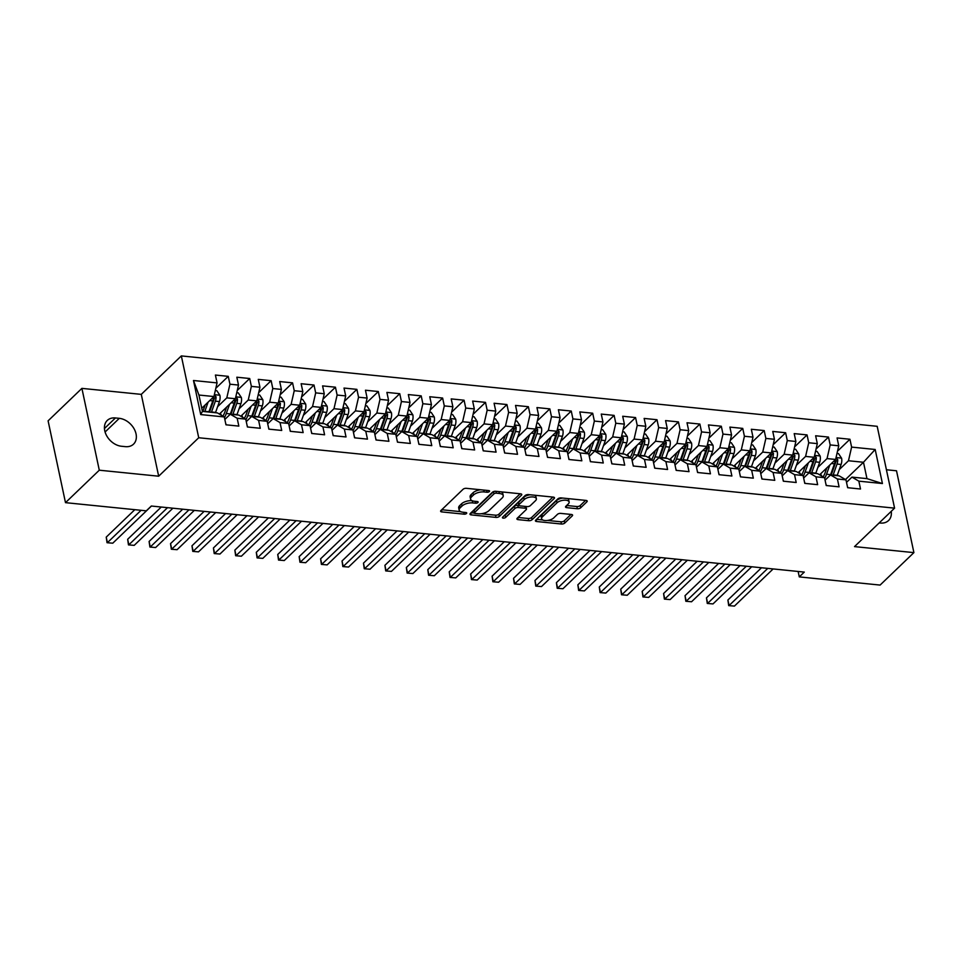 <?xml version="1.0" encoding="UTF-8"?>
<svg xmlns="http://www.w3.org/2000/svg" width="962" height="962" viewBox="0 0 962 962"><rect width="100%" height="100%" fill="white"/><g stroke="black" fill="none" stroke-linecap="round" stroke-linejoin="round"><path stroke-width="1.44" d="M489.357 491.558A1.732 0.77 168 0 0 489.586 491.041A1.732 0.77 168 0 0 488.744 490.584L466.39 488.323A2.477 1.106 168 0 0 463.059 489.285L440.933 510.521A2.477 1.106 168 0 0 440.62 511.255A2.477 1.106 168 0 0 441.811 511.916L464.165 514.177A1.732 0.77 168 0 0 466.498 513.504A1.732 0.77 168 0 0 466.726 512.986A1.732 0.77 168 0 0 465.897 512.53L462.999 512.229A7.936 3.535 168 0 1 459.163 510.113A7.936 3.535 168 0 1 460.197 507.78L462.037 506.012A7.936 3.535 168 0 1 472.703 502.91L475.601 503.21A1.732 0.77 168 0 0 477.934 502.525A1.732 0.77 168 0 0 478.15 502.02A1.732 0.77 168 0 0 477.32 501.551L474.422 501.262A7.936 3.535 168 0 1 470.598 499.134A7.936 3.535 168 0 1 471.62 496.801L473.46 495.033A7.936 3.535 168 0 1 484.126 491.943L487.025 492.231A1.732 0.77 168 0 0 489.357 491.558M577.344 508.742A2.477 1.106 168 0 0 580.687 507.768L586.892 501.815A2.477 1.106 168 0 0 587.205 501.082A2.477 1.106 168 0 0 586.014 500.42L561.183 497.907A2.477 1.106 168 0 0 557.852 498.881L535.738 520.117A2.477 1.106 168 0 0 535.413 520.839A2.477 1.106 168 0 0 536.604 521.512L561.435 524.013A2.477 1.106 168 0 0 564.766 523.051L572.27 515.86A2.477 1.106 168 0 0 572.582 515.127A2.477 1.106 168 0 0 571.392 514.466L560.762 513.383A2.477 1.106 168 0 0 557.431 514.357L553.715 517.929A6.638 2.958 168 0 1 546.681 520.538A6.638 2.958 168 0 1 541.594 518.734A6.638 2.958 168 0 1 542.46 516.786L557.022 502.801A6.638 2.958 168 0 1 564.045 500.192A6.638 2.958 168 0 1 569.131 501.996A6.638 2.958 168 0 1 568.277 503.944L565.848 506.277A2.477 1.106 168 0 0 565.524 506.998A2.477 1.106 168 0 0 566.726 507.659L577.344 508.742L576.875 506.529A2.477 1.106 168 0 0 580.206 505.567L585.605 500.384M804.292 572.089L151.323 506.024L146.308 510.834L65.488 502.657L99.29 470.202L158.67 476.202L198.725 437.746L894.576 508.14L854.521 546.608L913.9 552.621L880.098 585.076L799.29 576.899L804.292 572.089M521.452 495.189A2.477 1.106 168 0 0 521.765 494.468A2.477 1.106 168 0 0 520.574 493.807L495.743 491.293A2.477 1.106 168 0 0 492.412 492.255L470.286 513.492A2.477 1.106 168 0 0 469.973 514.225A2.477 1.106 168 0 0 471.164 514.886L495.995 517.4A2.477 1.106 168 0 0 499.326 516.426L521.452 495.189L521.176 493.927M528.463 494.6L553.294 497.113A2.477 1.106 168 0 1 554.485 497.775A2.477 1.106 168 0 1 554.172 498.508L532.046 519.745A2.477 1.106 168 0 1 528.715 520.707L518.085 519.636A2.477 1.106 168 0 1 516.895 518.975A2.477 1.106 168 0 1 517.219 518.241L526.19 509.632A2.477 1.106 168 0 0 526.503 508.898A2.477 1.106 168 0 0 525.312 508.237L518.265 507.527A2.477 1.106 168 0 0 514.923 508.489L505.591 517.46A1.732 0.77 168 0 1 503.751 518.133A1.732 0.77 168 0 1 502.417 517.664A1.732 0.77 168 0 1 502.645 517.159L525.132 495.562A2.477 1.106 168 0 1 528.463 494.6M198.725 437.746L181.337 355.916L877.188 426.31L894.576 508.14M200.721 414.574L193.482 380.507L217.063 382.9L213.937 396.548L198.93 395.033L202.417 411.399L200.721 414.574L224.302 416.955L225.974 424.807L238.841 426.106L237.169 418.254L245.743 419.131L247.414 426.984L260.281 428.282L258.61 420.43L267.183 421.296L268.855 429.148L281.71 430.447L280.038 422.595L288.624 423.46L290.284 431.313L303.15 432.611L301.479 424.771L310.053 425.637L311.724 433.489L324.591 434.788L322.919 426.936L331.493 427.801L333.165 435.654L346.019 436.952L344.36 429.1L352.934 429.966L354.593 437.818L367.46 439.129L365.788 431.277L374.362 432.142L376.034 439.995L388.901 441.293L387.229 433.441L395.803 434.307L397.474 442.159L410.341 443.458L408.67 435.606L417.243 436.483L418.915 444.324L431.77 445.634L430.098 437.782L438.684 438.648L440.343 446.5L453.21 447.799L451.539 439.947L460.113 440.812L461.784 448.665L474.651 449.963L472.979 442.111L481.553 442.989L483.225 450.841L496.079 452.14L494.42 444.288L502.994 445.153L504.653 453.006L517.52 454.304L515.848 446.452L524.422 447.318L526.094 455.17L538.96 456.469L537.289 448.629L545.863 449.494L547.534 457.347L560.389 458.646L558.73 450.793L567.303 451.659L568.975 459.511L581.83 460.81L580.158 452.958L588.732 453.823L590.403 461.676L603.27 462.987L601.599 455.134L610.173 456L611.844 463.852L624.711 465.151L623.039 457.299L631.613 458.165L633.285 466.017L646.139 467.316L644.468 459.463L653.054 460.341L654.713 468.181L667.58 469.492L665.908 461.64L674.482 462.506L676.154 470.358L689.02 471.657L687.349 463.804L695.923 464.67L697.594 472.522L710.449 473.821L708.79 465.969L717.363 466.847L719.023 474.699L731.89 475.998L730.218 468.145L738.792 469.011L740.463 476.863L753.33 478.162L751.659 470.31L760.233 471.176L761.904 479.028L774.771 480.327L773.099 472.486L781.673 473.352L783.345 481.204L796.199 482.503L794.528 474.651L803.114 475.517L804.773 483.369L817.64 484.668L815.968 476.815L824.542 477.681L826.214 485.533L839.08 486.844L837.409 478.992L845.983 479.858L847.654 487.71L860.509 489.009L858.85 481.156L851.959 477.116L866.966 478.631L863.479 462.265L848.472 460.75L839.297 469.564M215.837 388.275L228.259 376.346L215.404 375.048L217.063 382.9M228.259 376.346L229.93 384.199L238.504 385.065L235.377 398.725L219.384 414.069M237.277 390.452L249.699 378.511L236.832 377.212L238.504 385.065M249.699 378.511L251.371 386.363L259.944 387.241L256.818 400.889L240.825 416.245M258.706 392.616L271.14 380.687L258.273 379.389L259.944 387.241M271.14 380.687L272.799 388.54L281.385 389.406L278.246 403.054L262.265 418.41M280.146 394.781L292.568 382.852L279.714 381.553L281.385 389.406M292.568 382.852L294.24 390.704L302.814 391.57L299.687 405.23L283.706 420.586M301.587 396.957L314.009 385.028L301.142 383.718L302.814 391.57M314.009 385.028L315.68 392.869L324.254 393.747L321.128 407.395L305.134 422.751M323.016 399.122L335.449 387.193L322.583 385.894L324.254 393.747M335.449 387.193L337.121 395.045L345.695 395.911L342.568 409.572L326.575 424.915M344.456 401.298L356.878 389.357L344.023 388.059L345.695 395.911M356.878 389.357L358.549 397.21L367.123 398.076L363.997 411.736L348.016 427.092M365.897 403.463L378.319 391.534L365.464 390.223L367.123 398.076M378.319 391.534L379.99 399.386L388.564 400.252L385.437 413.9L369.444 429.256M387.337 405.627L399.759 393.698L386.892 392.4L388.564 400.252M399.759 393.698L401.431 401.551L410.004 402.417L406.878 416.077L390.885 431.421M408.766 407.804L421.2 395.863L408.333 394.564L410.004 402.417M421.2 395.863L422.859 403.715L431.433 404.581L428.306 418.242L412.325 433.597M430.206 409.968L442.628 398.04L429.773 396.741L431.433 404.581M442.628 398.04L444.3 405.892L452.874 406.758L449.747 420.406L433.766 435.762M451.647 412.133L464.069 400.204L451.202 398.905L452.874 406.758M464.069 400.204L465.74 408.056L474.314 408.922L471.188 422.583L455.194 437.926M473.076 414.309L485.509 402.369L472.643 401.07L474.314 408.922M485.509 402.369L487.169 410.221L495.755 411.099L492.628 424.747L476.635 440.103M494.516 416.474L506.938 404.545L494.083 403.246L495.755 411.099M506.938 404.545L508.609 412.397L517.183 413.263L514.057 426.912L498.075 442.267M515.957 418.638L528.378 406.71L515.524 405.411L517.183 413.263M528.378 406.71L530.05 414.562L538.624 415.428L535.497 429.088L519.504 444.444M537.397 420.815L549.819 408.886L536.952 407.575L538.624 415.428M549.819 408.886L551.491 416.726L560.064 417.604L556.938 431.253L540.945 446.608M558.826 422.979L571.26 411.051L558.393 409.752L560.064 417.604M571.26 411.051L572.919 418.903L581.493 419.769L578.366 433.429L562.385 448.773M580.266 425.156L592.688 413.215L579.833 411.916L581.493 419.769M592.688 413.215L594.36 421.067L602.933 421.933L599.807 435.594L583.826 450.95M601.707 427.32L614.129 415.392L601.262 414.081L602.933 421.933M614.129 415.392L615.8 423.244L624.374 424.11L621.248 437.758L605.254 453.114M623.135 429.485L635.569 417.556L622.703 416.257L624.374 424.11M635.569 417.556L637.229 425.408L645.815 426.274L642.688 439.935L626.695 455.279M644.576 431.661L656.998 419.721L644.143 418.422L645.815 426.274M656.998 419.721L658.669 427.573L667.243 428.439L664.117 442.099L648.135 457.455M666.017 433.826L678.438 421.897L665.572 420.598L667.243 428.439M678.438 421.897L680.11 429.749L688.684 430.615L685.557 444.264L669.564 459.62M687.445 435.99L699.879 424.062L687.012 422.763L688.684 430.615M699.879 424.062L701.551 431.914L710.124 432.78L706.998 446.44L691.005 461.784M708.886 438.167L721.308 426.226L708.453 424.927L710.124 432.78M721.308 426.226L722.979 434.078L731.553 434.956L728.426 448.605L712.445 463.961M730.326 440.331L742.748 428.403L729.893 427.104L731.553 434.956M742.748 428.403L744.42 436.255L752.993 437.121L749.867 450.769L733.874 466.125M751.767 442.496L764.189 430.567L751.322 429.268L752.993 437.121M764.189 430.567L765.86 438.419L774.434 439.285L771.308 452.946L755.314 468.302M773.195 444.672L785.629 432.744L772.763 431.433L774.434 439.285M785.629 432.744L787.289 440.584L795.863 441.462L792.736 455.11L776.755 470.466M794.636 446.837L807.058 434.908L794.203 433.609L795.863 441.462M807.058 434.908L808.729 442.76L817.303 443.626L814.177 457.287L798.195 472.631M816.077 449.013L828.498 437.073L815.632 435.774L817.303 443.626M828.498 437.073L830.17 444.925L838.744 445.791L835.617 459.451L819.624 474.807M837.505 451.178L849.939 439.249L837.072 437.938L838.744 445.791M849.939 439.249L851.611 447.102L875.179 449.482L882.431 483.537L858.85 481.156M825.071 480.182L830.519 474.951L839.092 475.817L845.983 479.858M837.409 478.992L830.519 474.951M845.478 479.557L863.479 462.265L875.179 449.482M851.611 447.102L848.472 460.75M803.643 478.006L809.078 472.775L817.652 473.653L824.542 477.681M815.968 476.815L809.078 472.775M835.617 459.451L827.043 458.585L817.856 467.4M830.17 444.925L827.043 458.585M782.202 475.841L787.65 470.61L796.223 471.476L803.114 475.517M794.528 474.651L787.65 470.61M814.177 457.287L805.603 456.409L796.428 465.235M808.729 442.76L805.603 456.409M760.762 473.677L766.209 468.446L774.783 469.312L781.673 473.352M773.099 472.486L766.209 468.446M792.736 455.11L784.162 454.244L774.987 463.059M787.289 440.584L784.162 454.244M739.321 471.5L744.768 466.269L753.342 467.135L760.233 471.176M751.659 470.31L744.768 466.269M771.308 452.946L762.734 452.08L753.547 460.894M765.86 438.419L762.734 452.08M717.892 469.336L723.34 464.105L731.914 464.971L738.792 469.011M730.218 468.145L723.34 464.105M749.867 450.769L741.293 449.903L732.106 458.73M744.42 436.255L741.293 449.903M696.452 467.159L701.899 461.94L710.473 462.806L717.363 466.847M708.79 465.969L701.899 461.94M728.426 448.605L719.853 447.739L710.677 456.553M722.979 434.078L719.853 447.739M675.011 464.995L680.459 459.764L689.032 460.63L695.923 464.67M687.349 463.804L680.459 459.764A19.324 10.089 95.8 0 0 680.555 459.451L676.478 459.042A19.324 10.089 95.8 0 1 674.627 463.143M706.998 446.44L698.424 445.574L689.237 454.389M701.551 431.914L698.424 445.574M653.583 462.83L659.018 457.599L667.604 458.465L674.482 462.506M665.908 461.64L659.018 457.599M685.557 444.264L676.983 443.398L667.796 452.212M680.11 429.749L676.983 443.398M632.142 460.654L637.59 455.435L646.163 456.301L653.054 460.341M644.468 459.463L637.59 455.435A19.324 10.089 95.8 0 0 637.674 455.11L633.609 454.701A19.324 10.089 95.8 0 1 631.745 458.802M664.117 442.099L655.543 441.233L646.368 450.048M658.669 427.573L655.543 441.233M610.702 458.489L616.149 453.258L624.723 454.124L631.613 458.165M623.039 457.299L616.149 453.258M642.688 439.935L634.102 439.057L624.927 447.883M637.229 425.408L634.102 439.057M589.261 456.325L594.708 451.094L603.282 451.96L610.173 456M601.599 455.134L594.708 451.094A19.324 10.089 95.8 0 0 594.805 450.781L590.728 450.36A19.324 10.089 95.8 0 1 588.876 454.473M621.248 437.758L612.674 436.892L603.487 445.707M615.8 423.244L612.674 436.892M567.833 454.148L573.28 448.917L581.854 449.795L588.732 453.823M580.158 452.958L573.28 448.917M599.807 435.594L591.233 434.728L582.046 443.542M594.36 421.067L591.233 434.728M546.392 451.984L551.839 446.753L560.413 447.619L567.303 451.659M558.73 450.793L551.839 446.753M578.366 433.429L569.793 432.551L560.618 441.378M572.919 418.903L569.793 432.551M524.951 449.819L530.399 444.588L538.973 445.454L545.863 449.494M537.289 448.629L530.399 444.588M556.938 431.253L548.364 430.387L539.177 439.201M551.491 416.726L548.364 430.387M503.523 447.643L508.958 442.412L517.544 443.278L524.422 447.318M515.848 446.452L508.958 442.412M535.497 429.088L526.923 428.222L517.736 437.037M530.05 414.562L526.923 428.222M482.082 445.478L487.53 440.247L496.103 441.113L502.994 445.153M494.42 444.288L487.53 440.247M514.057 426.912L505.483 426.046L496.308 434.872M508.609 412.397L505.483 426.046M460.642 443.302L466.089 438.083L474.663 438.949L481.553 442.989M472.979 442.111L466.089 438.083M492.628 424.747L484.042 423.881L474.867 432.696M487.169 410.221L484.042 423.881M439.213 441.137L444.648 435.906L453.222 436.772L460.113 440.812M451.539 439.947L444.648 435.906M471.188 422.583L462.614 421.717L453.427 430.531M465.74 408.056L462.614 421.717M417.773 438.973L423.22 433.742L431.794 434.608L438.684 438.648M430.098 437.782L423.22 433.742M449.747 420.406L441.173 419.54L431.998 428.355M444.3 405.892L441.173 419.54M396.332 436.796L401.779 431.577L410.353 432.443L417.243 436.483M408.67 435.606L401.779 431.577A19.324 10.089 95.8 0 0 401.863 431.253L397.799 430.844A19.324 10.089 95.8 0 1 395.935 434.944M428.306 418.242L419.733 417.376L410.558 426.19M422.859 403.715L419.733 417.376M374.891 434.632L380.339 429.401L388.913 430.267L395.803 434.307M387.229 433.441L380.339 429.401M406.878 416.077L398.304 415.199L389.117 424.026M401.431 401.551L398.304 415.199M353.463 432.467L358.91 427.236L367.484 428.102L374.362 432.142M365.788 431.277L358.91 427.236A19.324 10.089 95.8 0 0 358.994 426.924L354.918 426.503A19.324 10.089 95.8 0 1 353.066 430.615M385.437 413.9L376.863 413.035L367.676 421.849M379.99 399.386L376.863 413.035M332.022 430.291L337.47 425.06L346.043 425.938L352.934 429.966M344.36 429.1L337.47 425.06M363.997 411.736L355.423 410.87L346.248 419.685M358.549 397.21L355.423 410.87M310.582 428.126L316.029 422.895L324.603 423.761L331.493 427.801M322.919 426.936L316.029 422.895A19.324 10.089 95.8 0 0 316.125 422.583L312.049 422.174A19.324 10.089 95.8 0 1 310.197 426.274M342.568 409.572L333.994 408.694L324.807 417.52M337.121 395.045L333.994 408.694M289.153 425.962L294.588 420.731L303.174 421.596L310.053 425.637M301.479 424.771L294.588 420.731M321.128 407.395L312.554 406.529L303.367 415.343M315.68 392.869L312.554 406.529M267.713 423.785L273.16 418.554L281.734 419.42L288.624 423.46M280.038 422.595L273.16 418.554M299.687 405.23L291.113 404.365L281.938 413.179M294.24 390.704L291.113 404.365M246.272 421.621L251.719 416.39L260.293 417.255L267.183 421.296M258.61 420.43L251.719 416.39M278.246 403.054L269.673 402.188L260.498 411.014M272.799 388.54L269.673 402.188M224.831 419.444L230.279 414.225L238.853 415.091L245.743 419.131M237.169 418.254L230.279 414.225M256.818 400.889L248.244 400.024L239.057 408.838M251.371 386.363L248.244 400.024M202.417 411.399L217.424 412.914L224.302 416.955M235.377 398.725L226.804 397.859L217.616 406.673M229.93 384.199L226.804 397.859M798.135 571.464L799.29 576.899M913.9 552.621L896.512 470.779L886.423 469.769M158.67 476.202L141.282 394.372L81.902 388.371L99.29 470.202M81.902 388.371L48.1 420.827L65.488 502.657M141.282 394.372L181.337 355.916M846.512 482.347L851.959 477.116M213.937 396.548L201.743 408.261M193.482 380.507L198.93 395.033M866.966 478.631L882.431 483.537M115.452 417.953A16.174 11.748 46.2 0 0 107.263 420.442A16.174 11.748 46.2 0 0 106.638 435.702A16.174 11.748 46.2 0 0 121.477 446.26L125.337 446.645A16.174 11.748 46.2 0 0 133.526 444.155A16.174 11.748 46.2 0 0 134.151 428.896A16.174 11.748 46.2 0 0 119.312 418.338L115.452 417.953L104.437 428.523M879.196 522.919L880.338 523.039A16.174 11.748 46.2 0 0 888.539 520.538A16.174 11.748 46.2 0 0 891.245 511.339M480.687 489.766A7.936 3.535 168 0 0 472.991 492.821L473.46 495.033M470.598 499.134L470.129 496.921A7.936 3.535 168 0 1 471.152 494.588L472.991 492.821M472.089 500.685A7.936 3.535 168 0 0 461.568 503.799L462.037 506.012M459.163 510.113L458.694 507.9A7.936 3.535 168 0 1 459.728 505.567L461.568 503.799M441.75 509.74L460.666 511.664M481.228 513.744L495.526 515.187A2.477 1.106 168 0 0 498.857 514.225L520.165 493.759M471.103 512.71L474.374 513.047M496.332 493.169A1.732 0.77 168 0 0 493.999 493.855L474.591 512.493A1.732 0.77 168 0 0 474.362 512.999A1.732 0.77 168 0 0 475.204 513.467L478.258 513.78A7.936 3.535 168 0 0 488.912 510.678L502.188 497.943A7.936 3.535 168 0 0 503.222 495.61A7.936 3.535 168 0 0 499.386 493.482L496.332 493.169L495.935 491.305M493.602 491.582A1.732 0.77 168 0 0 493.53 491.642L493.999 493.855M474.362 512.999L473.893 510.786A1.732 0.77 168 0 1 474.122 510.281L493.53 491.642M503.222 495.61L502.753 493.398A7.936 3.535 168 0 0 501.25 491.847M552.885 497.065L531.577 517.532L532.046 519.745M518.025 517.46L528.246 518.494A2.477 1.106 168 0 0 531.577 517.532M526.503 508.898L526.034 506.685A2.477 1.106 168 0 0 525.937 506.469M518.891 505.423L517.784 505.315A2.477 1.106 168 0 0 514.454 506.277L505.122 515.247L505.591 517.46M504.076 515.788A1.732 0.77 168 0 0 505.122 515.247M535.497 500.685A6.638 2.958 168 0 0 536.351 498.737A6.638 2.958 168 0 0 531.264 496.945A6.638 2.958 168 0 0 524.23 499.555L519.107 504.473A2.477 1.106 168 0 0 518.783 505.206A2.477 1.106 168 0 0 519.985 505.868L527.032 506.589A2.477 1.106 168 0 0 530.363 505.615L535.497 500.685M536.351 498.737L535.882 496.524A6.638 2.958 168 0 0 534.607 495.226M530.242 494.781A6.638 2.958 168 0 0 523.761 497.342L524.23 499.555M518.783 505.206L518.314 502.994A2.477 1.106 168 0 1 518.638 502.26L523.761 497.342M566.654 505.495L576.875 506.529M569.131 501.996L568.662 499.783A6.638 2.958 168 0 0 567.556 498.556M562.722 498.063A6.638 2.958 168 0 0 556.541 500.589L557.022 502.801M541.594 518.734L541.125 516.522A6.638 2.958 168 0 1 541.991 514.574L556.541 500.589M547.534 520.454L560.966 521.813A2.477 1.106 168 0 0 564.297 520.839L570.983 514.417M536.543 519.336L542.7 519.961M205.171 404.978L203.463 409.776A16.041 8.381 95.8 0 1 202.802 411.435M208.129 402.128L204.858 411.327A19.324 10.089 95.8 0 1 204.75 411.64M215.32 390.548L216.835 390.704L219.913 395.346A6.698 3.499 95.8 0 1 219.432 401.575L215.584 412.409A19.324 10.089 95.8 0 1 215.464 412.722M213.468 397.005A6.698 3.499 95.8 0 1 212.794 400.901L208.934 411.736A19.324 10.089 95.8 0 1 208.826 412.049M211.399 412.313A19.324 10.089 -84.2 0 0 211.508 412.001L215.368 401.154A6.698 3.499 -84.2 0 0 216.041 396.741L214.261 395.166M216.041 396.741L214.237 398.472A3.415 1.78 95.8 0 1 213.961 399.615L210.101 410.449A16.041 8.381 95.8 0 1 209.439 412.109M226.178 424.831A6.698 3.499 -84.2 0 0 225.673 423.412M134.824 509.668L106.229 537.121L107.407 542.652L141.089 510.305M112.758 543.193L107.035 542.712L112.758 543.193L151.455 506.036M107.035 542.712L106.229 537.121M226.599 407.154L224.892 411.952A16.041 8.381 95.8 0 1 222.883 416.125M229.569 404.305L226.298 413.492A19.324 10.089 95.8 0 1 224.447 417.592M236.748 392.712L238.263 392.869L241.354 397.51A6.698 3.499 95.8 0 1 240.873 403.739L237.013 414.574A19.324 10.089 95.8 0 1 236.905 414.887M221.284 415.187L220.382 413.119M234.908 399.17A6.698 3.499 95.8 0 1 234.223 403.066L230.375 413.9A19.324 10.089 95.8 0 1 230.243 414.261M232.828 414.478A19.324 10.089 -84.2 0 0 232.948 414.165L236.796 403.331A6.698 3.499 -84.2 0 0 237.482 398.905L235.702 397.33M237.482 398.905L235.678 400.637A3.415 1.78 95.8 0 1 235.401 401.779L231.541 412.614A16.041 8.381 95.8 0 1 230.88 414.285M248.04 409.319L246.332 414.117A16.041 8.381 95.8 0 1 244.324 418.29M251.01 406.469L247.739 415.668A19.324 10.089 95.8 0 1 245.875 419.769M258.189 394.889L259.704 395.033L262.794 399.675A6.698 3.499 95.8 0 1 262.313 405.904L258.453 416.75A19.324 10.089 95.8 0 1 258.345 417.063M242.725 417.352L241.823 415.283M256.349 401.346A6.698 3.499 95.8 0 1 255.664 405.23L251.816 416.077A19.324 10.089 95.8 0 1 251.683 416.426M254.269 416.642A19.324 10.089 -84.2 0 0 254.377 416.33L258.237 405.495A6.698 3.499 -84.2 0 0 258.91 401.07L257.131 399.495M258.91 401.07L257.119 402.801A3.415 1.78 95.8 0 1 256.83 403.944L252.982 414.79A16.041 8.381 95.8 0 1 252.321 416.45M247.619 426.996A6.698 3.499 -84.2 0 0 247.114 425.577M161.267 507.034L127.669 539.285L128.836 544.817L167.532 507.659M134.199 545.358L128.463 544.889L134.199 545.358L172.895 508.201M128.463 544.889L127.669 539.285M269.047 429.172A6.698 3.499 -84.2 0 0 268.554 427.741M182.696 509.199L149.098 541.462L150.276 546.993L188.973 509.836M155.64 547.534L149.904 547.053L155.64 547.534L194.336 510.377M149.904 547.053L149.098 541.462M269.48 411.483L267.773 416.281A16.041 8.381 95.8 0 1 265.765 420.466M272.438 408.634L269.18 417.833A19.324 10.089 95.8 0 1 267.316 421.933M279.629 397.053L281.144 397.21L284.223 401.851A6.698 3.499 95.8 0 1 283.742 408.08L279.894 418.915A19.324 10.089 95.8 0 1 279.774 419.228M264.165 419.528L263.263 417.46M277.777 403.511A6.698 3.499 95.8 0 1 277.104 407.407L273.244 418.242A19.324 10.089 95.8 0 1 273.124 418.59M275.709 418.819A19.324 10.089 -84.2 0 0 275.817 418.506L279.677 407.66A6.698 3.499 -84.2 0 0 280.351 403.246L278.571 401.671M280.351 403.246L278.547 404.978A3.415 1.78 95.8 0 1 278.271 406.12L274.41 416.955A16.041 8.381 95.8 0 1 273.749 418.614M290.909 413.66L289.201 418.458A16.041 8.381 95.8 0 1 287.205 422.631M293.879 410.81L290.608 419.997A19.324 10.089 95.8 0 1 288.756 424.11M301.07 399.218L302.585 399.374L305.663 404.016A6.698 3.499 95.8 0 1 305.182 410.245L301.334 421.079A19.324 10.089 95.8 0 1 301.214 421.392M285.594 421.693L284.692 419.624M299.218 405.675A6.698 3.499 95.8 0 1 298.533 409.572L294.685 420.418A19.324 10.089 95.8 0 1 294.552 420.767M297.138 420.983A19.324 10.089 -84.2 0 0 297.258 420.671L301.106 409.836A6.698 3.499 -84.2 0 0 301.791 405.411L300.012 403.836M301.791 405.411L299.988 407.142A3.415 1.78 95.8 0 1 299.711 408.285L295.851 419.131A16.041 8.381 95.8 0 1 295.19 420.791M290.488 431.337A6.698 3.499 -84.2 0 0 289.995 429.918M204.136 511.363L170.539 543.626L171.717 549.158L210.413 512M177.068 549.699L171.344 549.218L177.068 549.699L215.765 512.542M171.344 549.218L170.539 543.626M311.928 433.501A6.698 3.499 -84.2 0 0 311.423 432.082M225.577 513.54L191.979 545.791L193.158 551.322L231.842 514.165M198.509 551.863L192.785 551.394L198.509 551.863L237.205 514.706M192.785 551.394L191.979 545.791M312.349 415.825L310.642 420.622A16.041 8.381 95.8 0 1 308.634 424.807M315.32 412.975L312.049 422.174M322.498 401.394L324.014 401.551L327.104 406.192A6.698 3.499 95.8 0 1 326.623 412.409L322.763 423.256A19.324 10.089 95.8 0 1 322.655 423.569M307.034 423.857L306.132 421.801M318.578 423.16A19.324 10.089 -84.2 0 0 318.699 422.847L322.547 412.001A6.698 3.499 -84.2 0 0 323.22 407.575L321.44 406M323.22 407.575L321.428 409.307A3.415 1.78 95.8 0 1 321.14 410.449L317.292 421.296A16.041 8.381 95.8 0 1 316.63 422.955M320.659 407.852A6.698 3.499 95.8 0 1 319.973 411.736L316.125 422.583M333.369 435.678A6.698 3.499 -84.2 0 0 332.864 434.259M247.006 515.704L213.42 547.967L214.586 553.499L253.283 516.341M219.949 554.04L214.213 553.559L219.949 554.04L258.646 516.883M214.213 553.559L213.42 547.967M333.79 417.989L332.082 422.787A16.041 8.381 95.8 0 1 330.074 426.972M336.748 415.139L333.489 424.338A19.324 10.089 95.8 0 1 331.625 428.439M343.939 403.559L345.454 403.715L348.533 408.357A6.698 3.499 95.8 0 1 348.064 414.586L344.204 425.42A19.324 10.089 95.8 0 1 344.095 425.733M328.475 426.034L327.573 423.965M342.099 410.016A6.698 3.499 95.8 0 1 341.414 413.913L337.554 424.747A19.324 10.089 95.8 0 1 337.434 425.096M340.019 425.324A19.324 10.089 -84.2 0 0 340.127 425.012L343.987 414.165A6.698 3.499 -84.2 0 0 344.661 409.752L342.881 408.177M344.661 409.752L342.857 411.483A3.415 1.78 95.8 0 1 342.58 412.626L338.732 423.46A16.041 8.381 95.8 0 1 338.059 425.12M354.798 437.842A6.698 3.499 -84.2 0 0 354.305 436.423M268.446 517.869L234.848 550.132L236.027 555.663L274.723 518.506M241.39 556.204L235.654 555.735L241.39 556.204L280.074 519.047M235.654 555.735L234.848 550.132M355.218 420.166L353.523 424.963A16.041 8.381 95.8 0 1 351.515 429.136M358.189 417.316L354.918 426.503M365.38 405.736L366.895 405.88L369.973 410.521A6.698 3.499 95.8 0 1 369.492 416.75L365.644 427.597A19.324 10.089 95.8 0 1 365.524 427.91M349.903 428.198L349.002 426.13M361.459 427.489A19.324 10.089 -84.2 0 0 361.568 427.176L365.428 416.342A6.698 3.499 -84.2 0 0 366.101 411.916L364.321 410.341M366.101 411.916L364.297 413.648A3.415 1.78 95.8 0 1 364.021 414.79L360.161 425.637A16.041 8.381 95.8 0 1 359.499 427.296M363.528 412.181A6.698 3.499 95.8 0 1 362.854 416.077L358.994 426.924M376.238 440.007A6.698 3.499 -84.2 0 0 375.733 438.588M289.887 520.045L256.289 552.308L257.467 557.828L296.152 520.67M262.818 558.369L257.094 557.9L262.818 558.369L301.515 521.224M257.094 557.9L256.289 552.308M376.659 422.33L374.952 427.128A16.041 8.381 95.8 0 1 372.943 431.313M379.629 419.48L376.358 428.679A19.324 10.089 95.8 0 1 374.507 432.78M386.808 407.9L388.323 408.056L391.414 412.698A6.698 3.499 95.8 0 1 390.933 418.915L387.073 429.761A19.324 10.089 95.8 0 1 386.964 430.074M371.344 430.363L370.442 428.306M384.968 414.357A6.698 3.499 95.8 0 1 384.283 418.254L380.435 429.088A19.324 10.089 95.8 0 1 380.303 429.437M382.888 429.665A19.324 10.089 -84.2 0 0 383.008 429.353L386.856 418.506A6.698 3.499 -84.2 0 0 387.542 414.093L385.762 412.506M387.542 414.093L385.738 415.812A3.415 1.78 95.8 0 1 385.449 416.967L381.601 427.801A16.041 8.381 95.8 0 1 380.94 429.461M397.679 442.183A6.698 3.499 -84.2 0 0 397.174 440.764M311.327 522.21L277.729 554.473L278.896 560.004L317.592 522.847M284.259 560.545L278.523 560.064L284.259 560.545L322.955 523.388M278.523 560.064L277.729 554.473M398.1 424.495L396.392 429.292A16.041 8.381 95.8 0 1 394.384 433.477M401.07 421.657L397.799 430.844M408.249 410.065L409.764 410.221L412.842 414.862A6.698 3.499 95.8 0 1 412.373 421.091L408.513 431.926A19.324 10.089 95.8 0 1 408.405 432.239M392.785 432.539L391.883 430.471M404.329 431.83A19.324 10.089 -84.2 0 0 404.437 431.517L408.297 420.683A6.698 3.499 -84.2 0 0 408.97 416.257L407.191 414.682M408.97 416.257L407.166 417.989A3.415 1.78 95.8 0 1 406.89 419.131L403.042 429.966A16.041 8.381 95.8 0 1 402.381 431.637M406.409 416.522A6.698 3.499 95.8 0 1 405.723 420.418L401.863 431.253M419.107 444.348A6.698 3.499 -84.2 0 0 418.614 442.929M332.756 524.374L299.158 556.637L300.336 562.169L339.033 525.011M305.7 562.71L299.964 562.241L305.7 562.71L344.396 525.553M299.964 562.241L299.158 556.637M419.54 426.671L417.833 431.469A16.041 8.381 95.8 0 1 415.825 435.642M422.498 423.821L419.228 433.008A19.324 10.089 95.8 0 1 417.376 437.121M429.689 412.241L431.204 412.385L434.283 417.027A6.698 3.499 95.8 0 1 433.802 423.256L429.954 434.102A19.324 10.089 95.8 0 1 429.834 434.415M414.225 434.704L413.323 432.635M427.837 418.698A6.698 3.499 95.8 0 1 427.164 422.583L423.304 433.429A19.324 10.089 95.8 0 1 423.184 433.778M425.769 433.994A19.324 10.089 -84.2 0 0 425.877 433.682L429.737 422.847A6.698 3.499 -84.2 0 0 430.411 418.422L428.631 416.847M430.411 418.422L428.607 420.153A3.415 1.78 95.8 0 1 428.33 421.296L424.47 432.142A16.041 8.381 95.8 0 1 423.809 433.802M440.548 446.524A6.698 3.499 -84.2 0 0 440.055 445.093M354.196 526.551L320.599 558.814L321.777 564.333L360.473 527.188M327.128 564.886L321.404 564.405L327.128 564.886L365.825 527.729M321.404 564.405L320.599 558.814M440.969 428.836L439.261 433.634A16.041 8.381 95.8 0 1 437.265 437.818M443.939 425.986L440.668 435.185A19.324 10.089 95.8 0 1 438.816 439.285M451.118 414.406L452.633 414.562L455.723 419.204A6.698 3.499 95.8 0 1 455.242 425.432L451.394 436.267A19.324 10.089 95.8 0 1 451.274 436.58M435.654 436.88L434.752 434.812M449.278 420.863A6.698 3.499 95.8 0 1 448.593 424.759L444.745 435.594A19.324 10.089 95.8 0 1 444.612 435.942M447.198 436.171A19.324 10.089 -84.2 0 0 447.318 435.858L451.166 425.012A6.698 3.499 -84.2 0 0 451.851 420.598L450.072 419.023M451.851 420.598L450.048 422.33A3.415 1.78 95.8 0 1 449.771 423.472L445.911 434.307A16.041 8.381 95.8 0 1 445.25 435.966M461.988 448.689A6.698 3.499 -84.2 0 0 461.483 447.27M375.637 528.715L342.039 560.978L343.206 566.51L381.902 529.353M348.569 567.051L342.845 566.57L348.569 567.051L387.265 529.894M342.845 566.57L342.039 560.978M462.409 431.012L460.702 435.81A16.041 8.381 95.8 0 1 458.694 439.983M465.38 428.162L462.109 437.349A19.324 10.089 95.8 0 1 460.257 441.45M472.558 416.57L474.074 416.726L477.164 421.368A6.698 3.499 95.8 0 1 476.683 427.597L472.823 438.431A19.324 10.089 95.8 0 1 472.715 438.744M457.094 439.045L456.192 436.976M470.719 423.027A6.698 3.499 95.8 0 1 470.033 426.924L466.185 437.758A19.324 10.089 95.8 0 1 466.053 438.119M468.638 438.335A19.324 10.089 -84.2 0 0 468.759 438.023L472.607 427.188A6.698 3.499 -84.2 0 0 473.28 422.763L471.5 421.188M473.28 422.763L471.488 424.495A3.415 1.78 95.8 0 1 471.2 425.637L467.352 436.471A16.041 8.381 95.8 0 1 466.69 438.143M483.429 450.853A6.698 3.499 -84.2 0 0 482.924 449.434M397.065 530.892L363.468 563.143L364.646 568.674L403.343 531.517M370.009 569.215L364.273 568.746L370.009 569.215L408.706 532.058M364.273 568.746L363.468 563.143M483.85 433.177L482.142 437.975A16.041 8.381 95.8 0 1 480.134 442.147M486.808 430.327L483.549 439.526A19.324 10.089 95.8 0 1 481.685 443.626M493.999 418.747L495.514 418.891L498.593 423.533A6.698 3.499 95.8 0 1 498.112 429.761L494.264 440.608A19.324 10.089 95.8 0 1 494.155 440.921M478.535 441.209L477.633 439.141M492.147 425.204A6.698 3.499 95.8 0 1 491.474 429.088L487.614 439.935A19.324 10.089 95.8 0 1 487.493 440.283M490.079 440.5A19.324 10.089 -84.2 0 0 490.187 440.187L494.047 429.353A6.698 3.499 -84.2 0 0 494.721 424.927L492.941 423.352M494.721 424.927L492.917 426.659A3.415 1.78 95.8 0 1 492.64 427.801L488.78 438.648A16.041 8.381 95.8 0 1 488.119 440.307M504.858 453.03A6.698 3.499 -84.2 0 0 504.365 451.599M418.506 533.056L384.908 565.319L386.087 570.851L424.783 533.694M391.45 571.392L385.714 570.911L391.45 571.392L430.134 534.235M385.714 570.911L384.908 565.319M505.278 435.341L503.583 440.139A16.041 8.381 95.8 0 1 501.575 444.324M508.249 432.491L504.978 441.69A19.324 10.089 95.8 0 1 503.126 445.791M515.44 420.911L516.955 421.067L520.033 425.709A6.698 3.499 95.8 0 1 519.552 431.938L515.704 442.773A19.324 10.089 95.8 0 1 515.584 443.085M499.963 443.386L499.062 441.317M513.588 427.368A6.698 3.499 95.8 0 1 512.914 431.265L509.054 442.099A19.324 10.089 95.8 0 1 508.922 442.448M511.519 442.676A19.324 10.089 -84.2 0 0 511.628 442.364L515.476 431.517A6.698 3.499 -84.2 0 0 516.161 427.104L514.381 425.529M516.161 427.104L514.357 428.836A3.415 1.78 95.8 0 1 514.081 429.978L510.221 440.812A16.041 8.381 95.8 0 1 509.559 442.472M526.298 455.194A6.698 3.499 -84.2 0 0 525.793 453.775M439.947 535.221L406.349 567.484L407.527 573.015L446.212 535.858M412.878 573.556L407.154 573.075L412.878 573.556L451.575 536.399M407.154 573.075L406.349 567.484M526.719 437.518L525.011 442.316A16.041 8.381 95.8 0 1 523.003 446.488M529.689 434.668L526.418 443.855A19.324 10.089 95.8 0 1 524.567 447.967M536.868 423.076L538.383 423.232L541.474 427.874A6.698 3.499 95.8 0 1 540.993 434.102L537.133 444.937A19.324 10.089 95.8 0 1 537.024 445.25M521.404 445.55L520.502 443.482M535.028 429.533A6.698 3.499 95.8 0 1 534.343 433.429L530.495 444.276A19.324 10.089 95.8 0 1 530.363 444.624M532.948 444.841A19.324 10.089 -84.2 0 0 533.068 444.528L536.916 433.694A6.698 3.499 -84.2 0 0 537.59 429.268L535.81 427.693M537.59 429.268L535.798 431A3.415 1.78 95.8 0 1 535.509 432.142L531.661 442.989A16.041 8.381 95.8 0 1 531 444.648M547.739 457.359A6.698 3.499 -84.2 0 0 547.234 455.94M461.375 537.397L427.789 569.648L428.956 575.18L467.652 538.023M434.319 575.721L428.583 575.252L434.319 575.721L473.015 538.564M428.583 575.252L427.789 569.648M548.16 439.682L546.452 444.48A16.041 8.381 95.8 0 1 544.444 448.665M551.13 436.832L547.859 446.031A19.324 10.089 95.8 0 1 545.995 450.132M558.309 425.252L559.824 425.408L562.902 430.05A6.698 3.499 95.8 0 1 562.433 436.267L558.573 447.114A19.324 10.089 95.8 0 1 558.465 447.426M542.845 447.715L541.943 445.659M556.469 431.71A6.698 3.499 95.8 0 1 555.783 435.594L551.923 446.44A19.324 10.089 95.8 0 1 551.803 446.789M554.389 447.017A19.324 10.089 -84.2 0 0 554.497 446.705L558.357 435.858A6.698 3.499 -84.2 0 0 559.03 431.433L557.251 429.858M559.03 431.433L557.226 433.165A3.415 1.78 95.8 0 1 556.95 434.307L553.102 445.153A16.041 8.381 95.8 0 1 552.441 446.813M569.167 459.535A6.698 3.499 -84.2 0 0 568.674 458.116M482.816 539.562L449.218 571.825L450.396 577.356L489.093 540.199M455.76 577.897L450.024 577.416L455.76 577.897L494.456 540.74M450.024 577.416L449.218 571.825M569.6 441.847L567.893 446.645A16.041 8.381 95.8 0 1 565.884 450.829M572.558 438.997L569.288 448.196A19.324 10.089 95.8 0 1 567.436 452.296M579.749 427.417L581.264 427.573L584.343 432.215A6.698 3.499 95.8 0 1 583.862 438.444L580.014 449.278A19.324 10.089 95.8 0 1 579.894 449.591M564.273 449.891L563.371 447.823M577.897 433.874A6.698 3.499 95.8 0 1 577.224 437.77L573.364 448.605A19.324 10.089 95.8 0 1 573.244 448.953M575.829 449.182A19.324 10.089 -84.2 0 0 575.937 448.869L579.797 438.023A6.698 3.499 -84.2 0 0 580.471 433.609L578.691 432.034M580.471 433.609L578.667 435.341A3.415 1.78 95.8 0 1 578.39 436.483L574.53 447.318A16.041 8.381 95.8 0 1 573.869 448.977M590.608 461.7A6.698 3.499 -84.2 0 0 590.103 460.281M504.256 541.726L470.658 573.989L471.837 579.521L510.533 542.364M477.188 580.062L471.464 579.593L477.188 580.062L515.885 542.905M471.464 579.593L470.658 573.989M591.029 444.023L589.321 448.821A16.041 8.381 95.8 0 1 587.313 452.994M593.999 441.173L590.728 450.36M601.178 429.593L602.693 429.737L605.783 434.379A6.698 3.499 95.8 0 1 605.302 440.608L601.442 451.455A19.324 10.089 95.8 0 1 601.334 451.767M585.714 452.056L584.812 449.988M597.258 451.346A19.324 10.089 -84.2 0 0 597.378 451.034L601.226 440.199A6.698 3.499 -84.2 0 0 601.911 435.774L600.132 434.199M601.911 435.774L600.108 437.506A3.415 1.78 95.8 0 1 599.831 438.648L595.971 449.494A16.041 8.381 95.8 0 1 595.31 451.154M599.338 436.039A6.698 3.499 95.8 0 1 598.653 439.935L594.805 450.781M612.048 463.864A6.698 3.499 -84.2 0 0 611.543 462.445M525.697 543.903L492.099 576.166L493.265 581.685L531.962 544.528M498.629 582.226L492.893 581.757L498.629 582.226L537.325 545.081M492.893 581.757L492.099 576.166M612.469 446.188L610.762 450.986A16.041 8.381 95.8 0 1 608.754 455.17M615.439 443.338L612.169 452.537A19.324 10.089 95.8 0 1 610.305 456.637M622.618 431.758L624.134 431.914L627.224 436.556A6.698 3.499 95.8 0 1 626.743 442.773L622.883 453.619A19.324 10.089 95.8 0 1 622.775 453.932M607.154 454.22L606.252 452.164M620.779 438.215A6.698 3.499 95.8 0 1 620.093 442.111L616.245 452.946A19.324 10.089 95.8 0 1 616.113 453.294M618.698 453.523A19.324 10.089 -84.2 0 0 618.807 453.21L622.667 442.364A6.698 3.499 -84.2 0 0 623.34 437.95L621.56 436.363M623.34 437.95L621.548 439.67A3.415 1.78 95.8 0 1 621.26 440.824L617.412 451.659A16.041 8.381 95.8 0 1 616.75 453.318M633.477 466.041A6.698 3.499 -84.2 0 0 632.984 464.622M547.125 546.067L513.528 578.33L514.706 583.862L553.403 546.705M520.069 584.403L514.333 583.922L520.069 584.403L558.766 547.246M514.333 583.922L513.528 578.33M633.91 448.352L632.202 453.15A16.041 8.381 95.8 0 1 630.194 457.335M636.868 445.514L633.609 454.701M644.059 433.922L645.574 434.078L648.653 438.72A6.698 3.499 95.8 0 1 648.172 444.949L644.324 455.784A19.324 10.089 95.8 0 1 644.203 456.096M628.595 456.397L627.693 454.329M640.139 455.687A19.324 10.089 -84.2 0 0 640.247 455.375L644.107 444.54A6.698 3.499 -84.2 0 0 644.78 440.115L643.001 438.54M644.78 440.115L642.977 441.847A3.415 1.78 95.8 0 1 642.7 442.989L638.84 453.823A16.041 8.381 95.8 0 1 638.179 455.495M642.207 440.38A6.698 3.499 95.8 0 1 641.534 444.276L637.674 455.11M654.918 468.205A6.698 3.499 -84.2 0 0 654.425 466.786M568.566 548.232L534.968 580.495L536.147 586.026L574.843 548.869M541.51 586.567L535.774 586.098L541.51 586.567L580.194 549.41M535.774 586.098L534.968 580.495M655.338 450.529L653.631 455.327A16.041 8.381 95.8 0 1 651.635 459.499M658.309 447.679L655.038 456.866A19.324 10.089 95.8 0 1 653.186 460.978M665.5 436.099L667.015 436.243L670.093 440.885A6.698 3.499 95.8 0 1 669.612 447.114L665.764 457.96A19.324 10.089 95.8 0 1 665.644 458.273M650.023 458.561L649.122 456.493M663.648 442.556A6.698 3.499 95.8 0 1 662.962 446.44L659.114 457.287A19.324 10.089 95.8 0 1 658.982 457.635M661.567 457.852A19.324 10.089 -84.2 0 0 661.688 457.539L665.536 446.705A6.698 3.499 -84.2 0 0 666.221 442.279L664.441 440.704M666.221 442.279L664.417 444.011A3.415 1.78 95.8 0 1 664.141 445.153L660.281 456A16.041 8.381 95.8 0 1 659.619 457.659M676.358 470.382A6.698 3.499 -84.2 0 0 675.853 468.951M590.007 550.408L556.409 582.671L557.587 588.191L596.272 551.046M562.938 588.744L557.214 588.263L562.938 588.744L601.635 551.587M557.214 588.263L556.409 582.671M676.779 452.693L675.071 457.491A16.041 8.381 95.8 0 1 673.063 461.676M679.749 449.843L676.478 459.042M686.928 438.263L688.443 438.419L691.534 443.061A6.698 3.499 95.8 0 1 691.053 449.29L687.193 460.125A19.324 10.089 95.8 0 1 687.084 460.437M671.464 460.738L670.562 458.67M683.008 460.028A19.324 10.089 -84.2 0 0 683.128 459.716L686.976 448.869A6.698 3.499 -84.2 0 0 687.65 444.456L685.87 442.881M687.65 444.456L685.858 446.188A3.415 1.78 95.8 0 1 685.569 447.33L681.721 458.165A16.041 8.381 95.8 0 1 681.06 459.824M685.088 444.721A6.698 3.499 95.8 0 1 684.403 448.617L680.555 459.451M697.799 472.546A6.698 3.499 -84.2 0 0 697.294 471.127M611.435 552.573L577.849 584.836L579.016 590.367L617.712 553.21M584.379 590.908L578.643 590.427L584.379 590.908L623.075 553.751M578.643 590.427L577.849 584.836M698.22 454.87L696.512 459.668A16.041 8.381 95.8 0 1 694.504 463.84M701.19 452.02L697.919 461.207A19.324 10.089 95.8 0 1 696.055 465.307M708.369 440.428L709.884 440.584L712.962 445.226A6.698 3.499 95.8 0 1 712.493 451.455L708.633 462.289A19.324 10.089 95.8 0 1 708.525 462.602M692.905 462.902L692.003 460.834M706.529 446.885A6.698 3.499 95.8 0 1 705.843 450.781L701.983 461.616A19.324 10.089 95.8 0 1 701.863 461.976M704.449 462.193A19.324 10.089 -84.2 0 0 704.557 461.88L708.417 451.046A6.698 3.499 -84.2 0 0 709.09 446.621L707.311 445.045M709.09 446.621L707.286 448.352A3.415 1.78 95.8 0 1 707.01 449.494L703.162 460.329A16.041 8.381 95.8 0 1 702.5 462M719.227 474.711A6.698 3.499 -84.2 0 0 718.734 473.292M632.876 554.749L599.278 587L600.456 592.532L639.153 555.375M605.819 593.073L600.084 592.604L605.819 593.073L644.504 555.916M600.084 592.604L599.278 587M719.66 457.034L717.953 461.832A16.041 8.381 95.8 0 1 715.944 466.005M722.618 454.184L719.348 463.383A19.324 10.089 95.8 0 1 717.496 467.484M729.809 442.604L731.324 442.748L734.403 447.39A6.698 3.499 95.8 0 1 733.922 453.619L730.074 464.466A19.324 10.089 95.8 0 1 729.954 464.778M714.333 465.067L713.431 462.999M727.957 449.062A6.698 3.499 95.8 0 1 727.284 452.946L723.424 463.792A19.324 10.089 95.8 0 1 723.304 464.141M725.889 464.357A19.324 10.089 -84.2 0 0 725.997 464.045L729.857 453.21A6.698 3.499 -84.2 0 0 730.531 448.785L728.751 447.21M730.531 448.785L728.727 450.517A3.415 1.78 95.8 0 1 728.45 451.659L724.59 462.506A16.041 8.381 95.8 0 1 723.929 464.165M740.668 476.887A6.698 3.499 -84.2 0 0 740.163 475.456M654.316 556.914L620.718 589.177L621.897 594.708L660.581 557.551M627.248 595.25L621.524 594.769L627.248 595.25L665.944 558.092M621.524 594.769L620.718 589.177M741.089 459.199L739.381 463.997A16.041 8.381 95.8 0 1 737.373 468.181M744.059 456.349L740.788 465.548A19.324 10.089 95.8 0 1 738.936 469.648M751.238 444.769L752.753 444.925L755.843 449.567A6.698 3.499 95.8 0 1 755.362 455.796L751.502 466.63A19.324 10.089 95.8 0 1 751.394 466.943M735.774 467.243L734.872 465.175M749.398 451.226A6.698 3.499 95.8 0 1 748.713 455.122L744.865 465.957A19.324 10.089 95.8 0 1 744.732 466.305M747.318 466.534A19.324 10.089 -84.2 0 0 747.438 466.221L751.286 455.375A6.698 3.499 -84.2 0 0 751.971 450.962L750.192 449.386M751.971 450.962L750.168 452.693A3.415 1.78 95.8 0 1 749.891 453.836L746.031 464.67A16.041 8.381 95.8 0 1 745.37 466.329M762.108 479.052A6.698 3.499 -84.2 0 0 761.603 477.633M675.757 559.078L642.159 591.341L643.325 596.873L682.022 559.716M648.689 597.414L642.953 596.933L648.689 597.414L687.385 560.257M642.953 596.933L642.159 591.341M762.529 461.375L760.822 466.173A16.041 8.381 95.8 0 1 758.814 470.346M765.499 458.525L762.229 467.712A19.324 10.089 95.8 0 1 760.365 471.825M772.678 446.933L774.194 447.089L777.272 451.731A6.698 3.499 95.8 0 1 776.803 457.96L772.943 468.795A19.324 10.089 95.8 0 1 772.835 469.107M757.214 469.408L756.312 467.34M770.839 453.391A6.698 3.499 95.8 0 1 770.153 457.287L766.293 468.133A19.324 10.089 95.8 0 1 766.173 468.482M768.758 468.698A19.324 10.089 -84.2 0 0 768.866 468.386L772.726 457.551A6.698 3.499 -84.2 0 0 773.4 453.126L771.62 451.551M773.4 453.126L771.596 454.858A3.415 1.78 95.8 0 1 771.32 456L767.472 466.847A16.041 8.381 95.8 0 1 766.81 468.506M783.537 481.216A6.698 3.499 -84.2 0 0 783.044 479.797M697.185 561.255L663.588 593.506L664.766 599.037L703.462 561.88M670.129 599.579L664.393 599.11L670.129 599.579L708.826 562.421M664.393 599.11L663.588 593.506M783.97 463.54L782.262 468.338A16.041 8.381 95.8 0 1 780.254 472.522M786.928 460.69L783.657 469.889A19.324 10.089 95.8 0 1 781.805 473.989M794.119 449.11L795.634 449.266L798.713 453.908A6.698 3.499 95.8 0 1 798.232 460.125L794.384 470.971A19.324 10.089 95.8 0 1 794.263 471.284M778.655 471.572L777.753 469.516M792.267 455.567A6.698 3.499 95.8 0 1 791.594 459.451L787.734 470.298A19.324 10.089 95.8 0 1 787.613 470.646M790.199 470.875A19.324 10.089 -84.2 0 0 790.307 470.562L794.167 459.716A6.698 3.499 -84.2 0 0 794.84 455.291L793.061 453.715M794.84 455.291L793.037 457.022A3.415 1.78 95.8 0 1 792.76 458.165L788.9 469.011A16.041 8.381 95.8 0 1 788.239 470.671M804.978 483.393A6.698 3.499 -84.2 0 0 804.485 481.974M718.626 563.419L685.028 595.682L686.207 601.214L724.903 564.057M691.558 601.755L685.834 601.274L691.558 601.755L730.254 564.598M685.834 601.274L685.028 595.682M805.398 465.704L803.691 470.502A16.041 8.381 95.8 0 1 801.695 474.687M808.369 462.854L805.098 472.053A19.324 10.089 95.8 0 1 803.246 476.154M815.56 451.274L817.063 451.431L820.153 456.072A6.698 3.499 95.8 0 1 819.672 462.301L815.824 473.136A19.324 10.089 95.8 0 1 815.704 473.448M800.083 473.749L799.181 471.681M813.708 457.732A6.698 3.499 95.8 0 1 813.022 461.628L809.174 472.462A19.324 10.089 95.8 0 1 809.042 472.811M811.627 473.039A19.324 10.089 -84.2 0 0 811.748 472.727L815.596 461.88A6.698 3.499 -84.2 0 0 816.281 457.467L814.501 455.892M816.281 457.467L814.477 459.199A3.415 1.78 95.8 0 1 814.201 460.341L810.341 471.176A16.041 8.381 95.8 0 1 809.679 472.835M826.418 485.557A6.698 3.499 -84.2 0 0 825.913 484.139M740.067 565.584L706.469 597.847L707.635 603.378L746.332 566.221M712.998 603.92L707.274 603.451L712.998 603.92L751.695 566.762M707.274 603.451L706.469 597.847M826.839 467.881L825.131 472.679A16.041 8.381 95.8 0 1 823.123 476.851M829.809 465.031L826.538 474.218A19.324 10.089 95.8 0 1 824.687 478.33M836.988 453.451L838.503 453.595L841.594 458.237A6.698 3.499 95.8 0 1 841.113 464.466L837.253 475.312A19.324 10.089 95.8 0 1 837.144 475.625M821.524 475.913L820.622 473.845M835.148 459.896A6.698 3.499 95.8 0 1 834.463 463.792L830.615 474.639A19.324 10.089 95.8 0 1 830.483 474.987M833.068 475.204A19.324 10.089 -84.2 0 0 833.188 474.891L837.036 464.057A6.698 3.499 -84.2 0 0 837.71 459.632L835.93 458.056M837.71 459.632L835.918 461.363A3.415 1.78 95.8 0 1 835.629 462.506L831.781 473.352A16.041 8.381 95.8 0 1 831.12 475.012M847.859 487.722A6.698 3.499 -84.2 0 0 847.354 486.303M761.495 567.76L727.897 600.023L729.076 605.543L767.772 568.386M734.439 606.084L728.703 605.615L734.439 606.084L773.135 568.939M728.703 605.615L727.897 600.023M483.73 490.079L484.126 491.943M471.152 494.588L471.62 496.801M475.204 501.334L475.601 503.21M472.246 500.757L472.703 502.91M459.728 505.567L460.197 507.78M463.768 512.313L464.165 514.177M441.414 510.064L441.811 511.916M486.628 490.367L487.025 492.231M498.857 514.225L499.326 516.426M495.526 515.187L495.995 517.4M470.779 513.035L471.164 514.886M474.122 510.281L474.591 512.493M498.989 491.618L499.386 493.482M553.896 497.246L554.172 498.508M528.246 518.494L528.715 520.707M517.7 517.784L518.085 519.636M524.915 506.373L525.312 508.237M517.784 505.315L518.265 507.527M514.454 506.277L514.923 508.489M518.638 502.26L519.107 504.473M566.329 505.808L566.726 507.659M541.991 514.574L542.46 516.786M571.993 514.586L572.27 515.86M564.297 520.839L564.766 523.051M560.966 521.813L561.435 524.013M536.219 519.648L536.604 521.512M586.616 500.553L586.892 501.815M580.206 505.567L580.687 507.768M105.074 432.01L119.312 418.338M219.841 395.226L214.37 394.673M208.934 411.736L204.858 411.327M215.584 412.409L211.508 412.001M212.794 400.901L209.74 400.589M219.432 401.575L215.368 401.154M241.27 397.39L235.81 396.837M230.375 413.9L226.298 413.492M237.013 414.574L232.948 414.165M234.223 403.066L231.181 402.753M240.873 403.739L236.796 403.331M262.71 399.567L257.251 399.014M251.816 416.077L247.739 415.668M258.453 416.75L254.377 416.33M255.664 405.23L252.609 404.93M262.313 405.904L258.237 405.495M284.151 401.731L278.679 401.178M273.244 418.242L269.18 417.833M279.894 418.915L275.817 418.506M277.104 407.407L274.05 407.094M283.742 408.08L279.677 407.66M305.591 403.896L300.12 403.343M294.685 420.418L290.608 419.997M301.334 421.079L297.258 420.671M298.533 409.572L295.49 409.259M305.182 410.245L301.106 409.836M327.02 406.072L321.561 405.519M322.763 423.256L318.699 422.847M319.973 411.736L316.919 411.435M326.623 412.409L322.547 412.001M348.46 408.237L342.989 407.684M337.554 424.747L333.489 424.338M344.204 425.42L340.127 425.012M341.414 413.913L338.359 413.6M348.064 414.586L343.987 414.165M369.901 410.413L364.43 409.86M365.644 427.597L361.568 427.176M362.854 416.077L359.8 415.776M369.492 416.75L365.428 416.342M391.33 412.578L385.87 412.025M380.435 429.088L376.358 428.679M387.073 429.761L383.008 429.353M384.283 418.254L381.241 417.941M390.933 418.915L386.856 418.506M412.77 414.742L407.311 414.189M408.513 431.926L404.437 431.517M405.723 420.418L402.669 420.105M412.373 421.091L408.297 420.683M434.211 416.919L428.739 416.366M423.304 433.429L419.228 433.008M429.954 434.102L425.877 433.682M427.164 422.583L424.11 422.282M433.802 423.256L429.737 422.847M455.651 419.083L450.18 418.53M444.745 435.594L440.668 435.185M451.394 436.267L447.318 435.858M448.593 424.759L445.55 424.446M455.242 425.432L451.166 425.012M477.08 421.248L471.62 420.695M466.185 437.758L462.109 437.349M472.823 438.431L468.759 438.023M470.033 426.924L466.979 426.611M476.683 427.597L472.607 427.188M498.52 423.424L493.049 422.871M487.614 439.935L483.549 439.526M494.264 440.608L490.187 440.187M491.474 429.088L488.419 428.787M498.112 429.761L494.047 429.353M519.961 425.589L514.49 425.036M509.054 442.099L504.978 441.69M515.704 442.773L511.628 442.364M512.914 431.265L509.86 430.952M519.552 431.938L515.476 431.517M541.39 427.753L535.93 427.2M530.495 444.276L526.418 443.855M537.133 444.937L533.068 444.528M534.343 433.429L531.289 433.116M540.993 434.102L536.916 433.694M562.83 429.93L557.359 429.377M551.923 446.44L547.859 446.031M558.573 447.114L554.497 446.705M555.783 435.594L552.729 435.293M562.433 436.267L558.357 435.858M584.271 432.094L578.799 431.541M573.364 448.605L569.288 448.196M580.014 449.278L575.937 448.869M577.224 437.77L574.17 437.457M583.862 438.444L579.797 438.023M605.699 434.271L600.24 433.718M601.442 451.455L597.378 451.034M598.653 439.935L595.61 439.634M605.302 440.608L601.226 440.199M627.14 436.435L621.68 435.882M616.245 452.946L612.169 452.537M622.883 453.619L618.807 453.21M620.093 442.111L617.039 441.798M626.743 442.773L622.667 442.364M648.58 438.6L643.109 438.047M644.324 455.784L640.247 455.375M641.534 444.276L638.479 443.963M648.172 444.949L644.107 444.54M670.021 440.776L664.55 440.223M659.114 457.287L655.038 456.866M665.764 457.96L661.688 457.539M662.962 446.44L659.92 446.14M669.612 447.114L665.536 446.705M691.45 442.941L685.99 442.388M687.193 460.125L683.128 459.716M684.403 448.617L681.349 448.304M691.053 449.29L686.976 448.869M712.89 445.105L707.419 444.552M701.983 461.616L697.919 461.207M708.633 462.289L704.557 461.88M705.843 450.781L702.789 450.469M712.493 451.455L708.417 451.046M734.331 447.282L728.859 446.729M723.424 463.792L719.348 463.383M730.074 464.466L725.997 464.045M727.284 452.946L724.23 452.645M733.922 453.619L729.857 453.21M755.759 449.446L750.3 448.893M744.865 465.957L740.788 465.548M751.502 466.63L747.438 466.221M748.713 455.122L745.67 454.81M755.362 455.796L751.286 455.375M777.2 451.611L771.74 451.058M766.293 468.133L762.229 467.712M772.943 468.795L768.866 468.386M770.153 457.287L767.099 456.974M776.803 457.96L772.726 457.551M798.64 453.787L793.169 453.234M787.734 470.298L783.657 469.889M794.384 470.971L790.307 470.562M791.594 459.451L788.539 459.151M798.232 460.125L794.167 459.716M820.081 455.952L814.61 455.399M809.174 472.462L805.098 472.053M815.824 473.136L811.748 472.727M813.022 461.628L809.98 461.315M819.672 462.301L815.596 461.88M841.509 458.128L836.05 457.575M830.615 474.639L826.538 474.218M837.253 475.312L833.188 474.891M834.463 463.792L831.408 463.492M841.113 464.466L837.036 464.057"/></g></svg>
